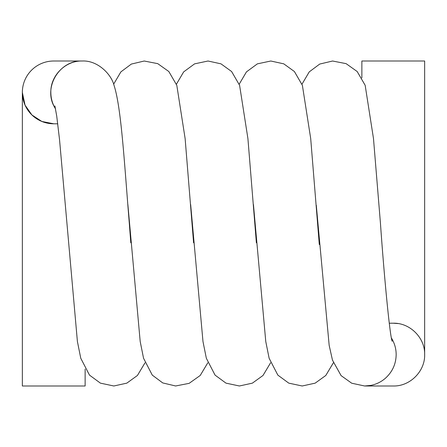 <?xml version="1.0" encoding="UTF-8"?>
<svg xmlns="http://www.w3.org/2000/svg" width="447" height="447" viewBox="0 0 447 447"><rect width="100%" height="100%" fill="white"/><g stroke="black" fill="none" stroke-linecap="round" stroke-linejoin="round"><path stroke-width="0.67" d="M396.159 354.594C396.003 364.014 392.399 371.921 385.336 378.313C392.405 371.904 396.014 363.998 396.165 354.594C396.143 348.688 394.572 343.179 391.46 338.066C394.572 343.184 396.137 348.688 396.159 354.594M316.286 205.246L329.165 345.352L332.467 360.12L341.095 375.614L351.716 383.213L364.64 385.99L371.021 385.364C376.396 384.247 381.168 381.894 385.336 378.313M130.798 242.794L129.317 223.5C124.182 160.473 121.204 107.207 114.019 85.304C111.404 74.465 97.764 60.121 82.041 61.015C59.255 60.133 42.901 87.791 54.612 107.33M85.137 369.054L85.137 385.99L22.35 385.99L22.35 92.4A31.391 31.391 0 0 1 53.741 61.01L82.231 61.01C65.391 60.535 50.338 75.828 50.835 92.4C50.857 98.301 52.422 103.81 55.534 108.917M22.35 92.4A31.391 31.391 0 0 0 53.741 123.797L41.85 121.455L31.899 114.952L25.038 105.118L22.35 92.4M364.786 385.99L393.259 385.99C410.1 386.459 425.147 371.166 424.65 354.594C425.147 338.021 410.1 322.728 393.259 323.203L398.003 323.561M361.863 77.934L361.863 61.01L424.65 61.01L424.65 354.594M145.012 362.796L137.43 375.474L126.803 383.152L113.845 385.99L100.413 383.14L89.489 375.111L80.767 358.265L77.404 341.514L59.54 139.688L56.719 116.041L54.886 105.917M193.585 242.788L185.131 138.592L176.805 85.304L168.826 71.526L157.735 63.642L144.23 61.021L131.351 64.066L120.88 71.883L113.622 84.204M207.799 362.796L200.217 375.474L189.131 383.353L175.626 385.979L162.742 382.928L152.276 375.111L143.554 358.265L140.19 341.514L127.87 204.553M256.371 242.788L247.917 138.592L239.592 85.304L231.613 71.526L220.986 63.843L208.028 61.01L194.59 63.86L183.667 71.883L176.409 84.204M270.586 362.796L263.004 375.474L252.376 383.152L239.419 385.984L225.986 383.14L215.063 375.111L206.341 358.265L202.977 341.514L190.657 204.564M319.292 244.554L310.704 138.587L302.379 85.304L294.4 71.526L283.772 63.843L270.815 61.01L257.377 63.86L246.453 71.883L239.195 84.204M333.373 362.791L325.79 375.474L315.163 383.152L302.206 385.99L288.773 383.14L277.85 375.111L269.128 358.265L265.764 341.514L253.443 204.553M392.159 341.206L392.181 341.273C390.058 337.362 384.353 279.274 380.464 223.5L373.491 138.592L365.165 85.304L357.181 71.526L346.095 63.642L332.59 61.015L319.711 64.066L309.24 71.883L301.982 84.204M57.769 123.797L53.741 123.797M389.236 323.203L393.259 323.203"/></g></svg>
